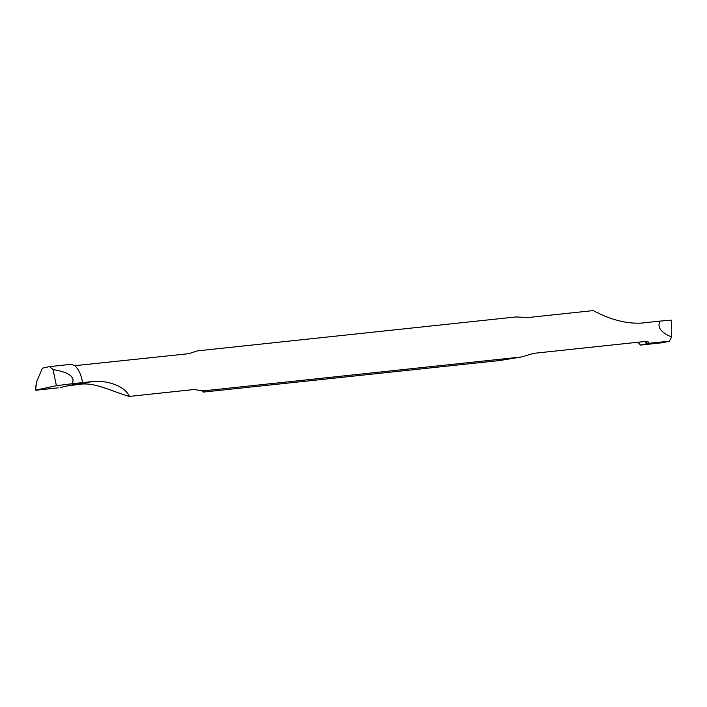 <?xml version="1.0" encoding="UTF-8"?>
<svg xmlns="http://www.w3.org/2000/svg" width="707" height="707" viewBox="0 0 707 707"><rect width="100%" height="100%" fill="white"/><g stroke="black" fill="none" stroke-linecap="round" stroke-linejoin="round"><path stroke-width="1.06" d="M202.626 390.6L203.298 390.936L203.183 392.111L499.778 360.517L521.306 356.991L203.201 390.874L193.904 389.539L129.39 396.406C125.121 385.942 106.085 379.686 91.645 381.647L82.533 382.611L67.651 385.863L82.533 382.611A22.483 12.602 -96.1 0 0 74.801 365.687L71.186 364.317L49.552 366.624L53.007 369.522L56.41 385.677L72.697 383.662L73.068 379.597C71.902 376.981 71.186 372.792 53.007 369.522M521.306 356.991L533.847 353.323L646.887 341.287C648.354 341.463 648.637 342.17 647.736 343.399L669.255 341.225L671.65 337.036C660.815 332.431 656.944 327.12 660.055 321.102L641.108 323.117C626.128 323.815 610.176 319.635 593.253 310.594L528.748 317.461L515.615 316.975L197.5 350.858L188.796 353.677L74.801 365.687A22.483 12.602 83.9 0 1 82.533 382.611L72.697 383.662L82.533 382.611L69.021 385.607L78.875 384.467L91.645 381.647M36.013 390.22L58.23 387.851L35.633 390.158L56.41 385.677L72.697 383.662M60.316 387.533L67.651 385.863L60.316 387.533M35.359 390.14L36.446 382.187L42.393 368.161L49.552 366.624M646.887 341.287L647.63 341.357M129.39 396.406C112.006 391.625 94.331 381.559 78.875 384.467M203.298 390.936L203.819 391.307M203.183 392.111L201.575 390.202M671.65 337.036L671.403 320.174L660.055 321.102M647.736 343.399L644.607 341.525M637.961 342.232L640.462 345.078L647.63 343.531M669.255 341.225L662.804 342.701L640.462 345.078M36.446 382.187L35.633 390.158L56.41 385.677"/></g></svg>
